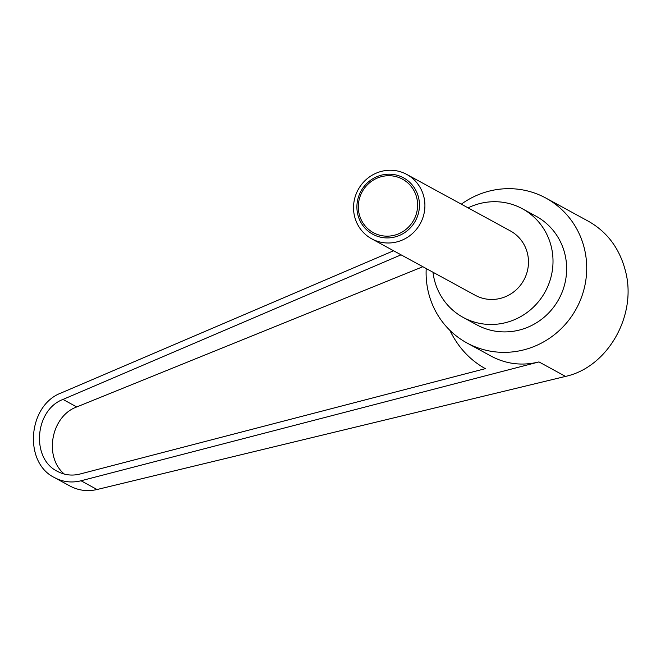 <?xml version="1.0" encoding="UTF-8"?>
<svg xmlns="http://www.w3.org/2000/svg" width="661" height="661" viewBox="0 0 661 661"><rect width="100%" height="100%" fill="white"/><g stroke="black" fill="none" stroke-linecap="round" stroke-linejoin="round"><path stroke-width="0.99" d="M354.436 215.816A36.661 35.397 -61.4 0 0 371.672 238.811A36.661 35.397 -61.4 0 0 410.572 235.118A36.661 35.397 -61.4 0 0 424.007 197.432A36.661 35.397 -61.4 0 0 406.771 174.43A36.661 35.397 -61.4 0 0 367.863 178.131A36.661 35.397 -61.4 0 0 354.436 215.816M418.661 198.003A32.125 31.017 118.6 0 1 395.187 236.894A32.125 31.017 118.6 0 1 357.7 214.114A32.125 31.017 118.6 0 1 381.174 175.215A32.125 31.017 118.6 0 1 418.661 198.003M371.672 238.811L475.234 295.277A36.661 35.397 -61.4 0 0 514.142 291.584A36.661 35.397 -61.4 0 0 527.569 253.89A36.661 35.397 -61.4 0 0 510.333 230.896L406.771 174.43M416.86 198.3A30.464 29.406 -61.4 0 0 381.314 176.694A30.464 29.406 -61.4 0 0 359.063 213.577A30.464 29.406 -61.4 0 0 394.6 235.184A30.464 29.406 -61.4 0 0 416.86 198.3M461.32 204.175A82.493 79.651 118.6 0 1 545.903 198.085A82.493 79.651 118.6 0 1 584.679 249.833A82.493 79.651 118.6 0 1 554.455 334.631A82.493 79.651 118.6 0 1 466.922 342.943A82.493 79.651 118.6 0 1 428.146 291.204A82.493 79.651 118.6 0 1 426.221 268.556M545.903 198.085L588.687 221.41C607.756 232.325 620.117 249.271 625.769 272.233C636.807 316.305 607.244 367.425 565.519 376.406L97.051 489.52C87.516 491.701 78.477 490.536 69.942 486.009L54.466 477.573C62.845 482.009 71.694 483.075 81.022 480.77L538.963 361.922L565.519 376.406M468.087 207.868A61.87 59.738 118.6 0 1 522.405 208.769A61.87 59.738 118.6 0 1 551.481 247.569A61.87 59.738 118.6 0 1 528.817 311.174A61.87 59.738 118.6 0 1 463.171 317.412A61.87 59.738 118.6 0 1 434.087 278.603A61.87 59.738 118.6 0 1 432.988 272.249M522.405 208.769L536.03 216.197A61.87 59.738 118.6 0 1 565.114 255.006A61.87 59.738 118.6 0 1 542.45 318.602A61.87 59.738 118.6 0 1 476.796 324.84L463.171 317.412M449.827 330.277C458.073 347.265 469.921 360.063 485.356 368.656L79.94 474.044C72.016 476.011 64.489 475.102 57.367 471.326C30.893 458.585 34.694 409.969 62.985 399.434L401.045 254.832M422.85 266.722L76.75 406.945C51.128 416.108 43.585 456.925 64.34 474.094M393.584 250.759L61.076 392.998C27.795 405.391 23.317 462.584 54.466 477.573M466.922 342.943L491.164 356.163C506.243 364.153 522.173 366.078 538.963 361.922M62.985 399.434L76.75 406.945M81.022 480.77L97.051 489.52"/></g></svg>
